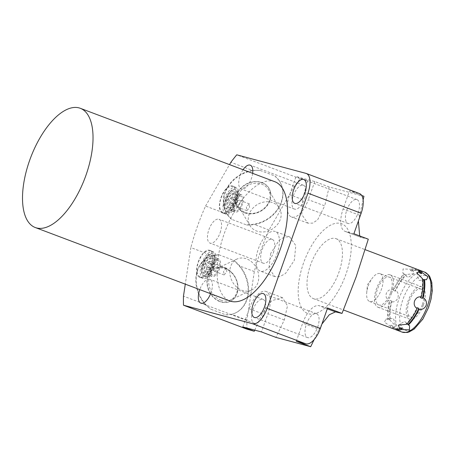 <?xml version="1.0" encoding="UTF-8"?>
<svg xmlns="http://www.w3.org/2000/svg" width="455" height="455" viewBox="0 0 455 455"><rect width="100%" height="100%" fill="white"/><g stroke="black" fill="none" stroke-linecap="round" stroke-linejoin="round"><path stroke-width="0.34" stroke-dasharray="2.27 1.71" d="M303.553 262.979A47.98 21.84 -69.3 0 0 308.729 313.848A47.98 21.84 -69.3 0 0 345.902 274.342A47.98 21.84 -69.3 0 0 340.732 223.473A47.98 21.84 -69.3 0 0 303.553 262.979M335.42 238.477A32.049 14.588 110.7 0 1 336.046 238.676A32.049 14.588 110.7 0 1 338.628 273.137A32.049 14.588 110.7 0 1 314.041 298.844A32.049 14.588 110.7 0 1 313.415 298.645A32.049 14.588 110.7 0 1 310.833 264.19A32.049 14.588 110.7 0 1 335.42 238.477M270.708 253.418L268.979 268.075L274.649 276.509L279.808 276.623L285.456 273.535L294.351 260.3L295.796 245.575L289.812 236.981L284.728 236.896L279.302 240.041L270.708 253.418M321.895 324.096L319.074 329.312L302.694 323.135A21.169 9.635 110.7 0 1 319.103 305.697L327.6 307.972M314.143 339.572L319.074 329.312M254.772 330.142L262.154 313.666L271.777 300.641L282.515 297.701L287.486 305.834L284.29 319.979L275.901 337.382M363.943 196.31L329.158 186.982L314.746 181.539L296.063 176.529L307.523 180.851L300.226 178.764A124.522 56.682 -69.3 0 0 294.345 186.237L269.036 229.997A124.522 56.682 -69.3 0 0 260.812 250.534A124.522 56.682 -69.3 0 0 254.322 271.544L246.94 320.11A124.522 56.682 -69.3 0 0 246.963 329.164M246.94 320.11L231.675 314.348A31.003 25.002 64.9 0 0 235.167 313.091A31.003 25.002 64.9 0 0 239.063 265.783L233.972 260.465L219.088 254.851L212.331 255.693L190.855 247.588L185.293 284.153M212.331 255.693A31.003 25.002 64.9 0 0 208.839 256.95A31.003 25.002 64.9 0 0 204.943 304.259L183.467 296.154M204.943 304.259L210.819 309.207L225.703 314.82L231.675 314.348M294.345 186.237L279.08 180.476L274.871 175.977L259.987 170.363L252.349 170.386L230.873 162.287M300.226 178.764L236.754 154.814M254.322 271.544L239.063 265.783M252.349 170.386A31.003 25.952 149.2 0 0 226.436 213.19A31.003 25.952 149.2 0 0 227.039 214.151L205.569 206.047A124.522 56.682 -69.3 0 0 190.855 247.588M227.039 214.151L231.663 219.338L246.547 224.952L253.776 224.241A31.003 25.952 149.2 0 0 279.688 181.437A31.003 25.952 149.2 0 0 279.08 180.476M269.036 229.997L253.776 224.241M225.703 314.82A31.003 25.002 64.9 0 0 235.559 312.903A31.003 25.002 64.9 0 0 248.561 288.749A31.003 25.002 64.9 0 0 233.972 260.465M219.088 254.851A31.003 25.002 64.9 0 0 209.232 256.768A31.003 25.002 64.9 0 0 196.224 280.923A31.003 25.002 64.9 0 0 210.819 309.207M219.845 301.602A18.314 14.765 -115.1 0 1 206.94 282.51A18.314 14.765 -115.1 0 1 218.832 267.153A18.314 14.765 -115.1 0 1 224.946 268.075A18.314 14.765 -115.1 0 1 237.038 281.969A18.314 14.765 -115.1 0 1 233.711 298.889A18.314 14.765 -115.1 0 1 219.845 301.602M233.859 298.736A18.234 14.702 64.9 0 1 220.049 301.438A18.234 14.702 -115.1 0 1 207.201 282.43A18.234 14.702 -115.1 0 1 219.043 267.136A18.234 14.702 -115.1 0 1 225.128 268.052A18.234 14.702 64.9 0 1 237.174 281.89A18.234 14.702 64.9 0 1 233.859 298.736L233.711 298.889M220.789 300.163A17.142 13.821 64.9 0 0 230.452 299.987A17.142 13.821 64.9 0 0 237.419 284.216A17.142 13.821 64.9 0 0 225.566 268.78A17.142 13.821 -115.1 0 0 215.898 268.95A17.142 13.821 -115.1 0 0 208.936 284.728A17.142 13.821 -115.1 0 0 220.789 300.163M251.552 290.091A17.142 13.821 64.9 0 1 241.889 290.267A17.142 13.821 -115.1 0 1 230.037 274.831A17.142 13.821 -115.1 0 1 236.998 259.054A17.142 13.821 -115.1 0 1 246.667 258.884A17.142 13.821 64.9 0 1 258.52 274.32A17.142 13.821 64.9 0 1 251.552 290.091L230.452 299.987M223.57 271.072L224.099 274.934L226.738 271.919L226.636 268.217L223.57 271.072M213.765 267.369A3.589 1.632 -69.3 0 0 214.083 271.152A3.589 1.632 -69.3 0 0 216.933 268.223A3.589 1.632 -69.3 0 0 216.62 264.44A3.589 1.632 -69.3 0 0 213.765 267.369M205.569 206.047L229.525 164.619M274.803 181.704A63.728 29.006 -69.3 0 0 224.173 233.779A63.728 29.006 110.7 0 0 229.798 300.948M220.135 232.698A12.746 5.801 -69.3 0 0 219.009 219.264A12.746 5.801 -69.3 0 0 208.885 229.678A12.746 5.801 -69.3 0 0 210.005 243.112A12.746 5.801 -69.3 0 0 220.135 232.698M243.067 169.726A12.746 5.801 -69.3 0 0 240.143 175.59A12.746 5.801 -69.3 0 0 241.269 189.024A12.746 5.801 -69.3 0 0 251.393 178.605A12.746 5.801 -69.3 0 0 252.667 173.349M210.614 293.708A12.746 5.801 -69.3 0 0 210.983 292.719A12.746 5.801 -69.3 0 0 209.857 279.285A12.746 5.801 -69.3 0 0 199.768 289.613M198.209 262.017A14.355 6.535 110.7 0 1 209.613 250.29A14.355 6.535 110.7 0 1 210.881 265.419A14.355 6.535 110.7 0 1 199.478 277.152A14.355 6.535 110.7 0 1 198.209 262.017M220.982 197.72A14.355 6.535 110.7 0 1 232.386 185.987A14.355 6.535 110.7 0 1 233.654 201.116A14.355 6.535 110.7 0 1 222.245 212.849A14.355 6.535 110.7 0 1 220.982 197.72M296.273 341.273L302.694 323.135M317.664 327.145A12.746 5.801 -69.3 0 0 316.538 313.711A12.746 5.801 -69.3 0 0 306.414 324.125A12.746 5.801 -69.3 0 0 307.54 337.559A12.746 5.801 -69.3 0 0 317.664 327.145M353.888 233.745L345.39 231.464A21.169 9.635 110.7 0 1 344.975 231.328A21.169 9.635 110.7 0 1 343.11 209.01L349.531 190.873L359.132 193.449A18.678 8.503 110.7 0 1 359.495 193.563M358.074 213.031A12.746 5.801 -69.3 0 0 356.947 199.597A12.746 5.801 -69.3 0 0 346.824 210.011A12.746 5.801 -69.3 0 0 347.95 223.445A12.746 5.801 -69.3 0 0 358.074 213.031M361.714 195.468L349.531 190.873M307.523 180.851L302.564 199.552L301.796 214.578L307.785 223.126L312.676 223.132L317.63 219.833L324.699 205.865L308.319 199.682A21.169 9.635 110.7 0 1 291.501 216.984A21.169 9.635 110.7 0 1 289.636 194.672L296.063 176.529M329.158 186.982L324.699 205.865M358.403 220.988L363.107 199.899M359.672 235.923L361.446 237.544L345.39 231.464M368.305 239.182L361.765 237.641M246.547 224.952A31.003 25.952 149.2 0 0 276.634 211.063A31.003 25.952 149.2 0 0 279.893 181.784A31.003 25.952 149.2 0 0 274.871 175.977M259.987 170.363A31.003 25.952 149.2 0 0 229.9 184.252A31.003 25.952 149.2 0 0 226.641 213.531A31.003 25.952 149.2 0 0 231.663 219.338M244.528 212.764A18.314 15.328 -30.8 0 1 240.945 210.807A18.314 15.328 -30.8 0 1 239.256 190.014A18.314 15.328 -30.8 0 1 262 182.552A18.314 15.328 -30.8 0 1 270.697 193.074A18.314 15.328 -30.8 0 1 263.064 209.516A18.314 15.328 -30.8 0 1 244.528 212.764M270.725 193.267A18.234 15.265 149.2 0 1 263.126 209.641A18.234 15.265 149.2 0 1 244.671 212.872A18.234 15.265 -30.8 0 1 241.105 210.927A18.234 15.265 -30.8 0 1 239.415 190.218A18.234 15.265 -30.8 0 1 262.069 182.791A18.234 15.265 149.2 0 1 270.725 193.267L270.697 193.074M245.501 212.485A17.142 14.35 149.2 0 0 264.975 207.599A17.142 14.35 149.2 0 0 268.399 189.564A17.142 14.35 149.2 0 0 261.852 184.207A17.142 14.35 -30.8 0 0 242.379 189.092A17.142 14.35 -30.8 0 0 238.955 207.122A17.142 14.35 -30.8 0 0 245.501 212.485M279.438 208.083A17.142 14.35 149.2 0 1 276.014 226.112A17.142 14.35 149.2 0 1 256.54 230.998A17.142 14.35 -30.8 0 1 249.994 225.64A17.142 14.35 -30.8 0 1 253.418 207.605A17.142 14.35 -30.8 0 1 272.892 202.72A17.142 14.35 149.2 0 1 279.438 208.083L268.399 189.564M249.511 207.622L249.425 203.925L246.343 206.769L246.889 210.642L249.511 207.622M239.705 203.92A3.589 1.632 -69.3 0 0 239.387 200.137A3.589 1.632 -69.3 0 0 236.537 203.072A3.589 1.632 -69.3 0 0 236.85 206.854A3.589 1.632 -69.3 0 0 239.705 203.92M277.061 253.776A21.169 9.635 -69.3 0 0 275.19 231.464A21.169 9.635 -69.3 0 0 258.377 248.766A21.169 9.635 -69.3 0 0 260.243 271.072A21.169 9.635 -69.3 0 0 277.061 253.776M273.341 252.775A12.746 5.801 -69.3 0 0 272.221 239.347A12.746 5.801 -69.3 0 0 262.091 249.761A12.746 5.801 -69.3 0 0 263.217 263.195A12.746 5.801 -69.3 0 0 273.341 252.775M314.746 181.539L308.319 199.682M242.799 326.929L249.226 308.786A21.169 9.635 110.7 0 1 266.044 291.484A21.169 9.635 110.7 0 1 267.91 313.796L261.488 331.94M264.196 312.801A12.746 5.801 -69.3 0 0 263.07 299.367A12.746 5.801 -69.3 0 0 252.946 309.781A12.746 5.801 -69.3 0 0 254.066 323.215A12.746 5.801 -69.3 0 0 264.196 312.801M304.605 198.687A12.746 5.801 -69.3 0 0 303.479 185.253A12.746 5.801 -69.3 0 0 293.356 195.667A12.746 5.801 -69.3 0 0 294.476 209.101A12.746 5.801 -69.3 0 0 304.605 198.687M201.815 263.377A14.355 6.535 110.7 0 1 213.219 251.649A14.355 6.535 110.7 0 1 214.487 266.778A14.355 6.535 110.7 0 1 203.078 278.511A14.355 6.535 110.7 0 1 201.815 263.377M204.096 276.526A12.154 5.534 -69.3 0 0 213.514 266.516A12.154 5.534 -69.3 0 0 212.206 253.628A12.154 5.534 -69.3 0 0 202.782 263.638A12.154 5.534 -69.3 0 0 204.096 276.526M204.335 275.844A11.426 5.204 -69.3 0 0 213.19 266.431A11.426 5.204 -69.3 0 0 211.962 254.317A11.426 5.204 -69.3 0 0 203.106 263.724A11.426 5.204 -69.3 0 0 204.335 275.844M204.011 263.968A9.379 4.266 -69.3 0 0 204.841 273.853A9.379 4.266 -69.3 0 0 212.286 266.186A9.379 4.266 -69.3 0 0 211.461 256.307A9.379 4.266 -69.3 0 0 204.011 263.968M218.662 259.026A9.379 4.266 110.7 0 0 211.211 266.687A9.379 4.266 -69.3 0 0 212.041 276.566A9.379 4.266 -69.3 0 0 219.486 268.905A9.379 4.266 110.7 0 0 218.662 259.026L211.461 256.307M217.99 260.345A7.911 3.6 -69.3 0 0 211.916 266.693A7.911 3.6 -69.3 0 0 212.559 275.195A7.911 3.6 -69.3 0 0 212.713 275.247A7.911 3.6 -69.3 0 0 218.781 268.899A7.911 3.6 -69.3 0 0 218.144 260.397A7.911 3.6 -69.3 0 0 217.99 260.345M211.399 257.86A7.911 3.6 -69.3 0 0 209.436 258.298A7.911 3.6 -69.3 0 0 204.636 271.021A7.911 3.6 -69.3 0 0 205.967 272.71A7.911 3.6 -69.3 0 0 206.121 272.761A7.911 3.6 -69.3 0 0 212.189 266.414A7.911 3.6 -69.3 0 0 211.552 257.905A7.911 3.6 -69.3 0 0 211.399 257.86M205.757 271.84A7.178 3.265 -69.3 0 0 211.319 265.93A7.178 3.265 -69.3 0 0 210.546 258.315A7.178 3.265 -69.3 0 0 208.765 258.719A7.178 3.265 -69.3 0 0 204.409 270.259A7.178 3.265 -69.3 0 0 205.757 271.84M205.876 266.607L206.769 268.985L209.044 267.455L210.426 263.553L209.533 261.176L207.258 262.7L205.876 266.607L208.925 267.756L209.818 270.133L212.093 268.609L213.475 264.702L212.582 262.325L210.307 263.854L208.925 267.756M206.769 268.985L209.818 270.133M207.258 262.7L210.307 263.854M209.533 261.176L212.582 262.325M210.426 263.553L213.475 264.702M209.044 267.455L212.093 268.609M224.582 199.08A14.355 6.535 110.7 0 1 235.986 187.346A14.355 6.535 110.7 0 1 237.254 202.475A14.355 6.535 110.7 0 1 225.851 214.208A14.355 6.535 110.7 0 1 224.582 199.08M226.863 212.229A12.154 5.534 -69.3 0 0 236.287 202.219A12.154 5.534 -69.3 0 0 234.973 189.325A12.154 5.534 -69.3 0 0 225.555 199.341A12.154 5.534 -69.3 0 0 226.863 212.229M227.108 211.541A11.426 5.204 -69.3 0 0 235.963 202.128A11.426 5.204 -69.3 0 0 234.729 190.014A11.426 5.204 -69.3 0 0 225.873 199.426A11.426 5.204 -69.3 0 0 227.108 211.541M226.783 199.665A9.379 4.266 -69.3 0 0 227.608 209.55A9.379 4.266 -69.3 0 0 235.059 201.889A9.379 4.266 -69.3 0 0 234.228 192.004A9.379 4.266 -69.3 0 0 226.783 199.665M241.429 194.723A9.379 4.266 110.7 0 0 233.984 202.384A9.379 4.266 -69.3 0 0 234.808 212.269A9.379 4.266 -69.3 0 0 242.259 204.602A9.379 4.266 110.7 0 0 241.429 194.723L234.228 192.004M240.758 196.042A7.911 3.6 -69.3 0 0 234.689 202.39A7.911 3.6 -69.3 0 0 235.326 210.898A7.911 3.6 -69.3 0 0 235.48 210.944A7.911 3.6 -69.3 0 0 241.548 204.596A7.911 3.6 -69.3 0 0 240.911 196.094A7.911 3.6 -69.3 0 0 240.758 196.042M234.166 193.557A7.911 3.6 -69.3 0 0 232.209 193.995A7.911 3.6 -69.3 0 0 227.409 206.718A7.911 3.6 -69.3 0 0 228.734 208.407A7.911 3.6 -69.3 0 0 228.893 208.458A7.911 3.6 -69.3 0 0 234.962 202.111A7.911 3.6 -69.3 0 0 234.325 193.608A7.911 3.6 -69.3 0 0 234.166 193.557M228.524 207.537A7.178 3.265 -69.3 0 0 234.086 201.628A7.178 3.265 -69.3 0 0 233.313 194.018A7.178 3.265 -69.3 0 0 231.532 194.416A7.178 3.265 -69.3 0 0 227.176 205.961A7.178 3.265 -69.3 0 0 228.524 207.537M228.643 202.304L229.536 204.682L231.811 203.152L233.193 199.25L232.3 196.873L230.025 198.403L228.643 202.304L231.697 203.453L232.59 205.831L234.865 204.306L236.247 200.405L235.354 198.027L233.079 199.552L231.697 203.453M229.536 204.682L232.59 205.831M230.025 198.403L233.079 199.552M232.3 196.873L235.354 198.027M233.193 199.25L236.247 200.405M231.811 203.152L234.865 204.306M419.703 272.972A30.946 14.088 -69.3 0 0 416.234 270.116A30.946 14.088 -69.3 0 0 410.291 270.446L410.882 269.269A32.049 14.588 110.7 0 1 415.995 268.888A32.049 14.588 110.7 0 1 416.621 269.087M417.514 269.502A32.049 14.588 110.7 0 0 412.713 269.963L412.122 271.135A30.946 14.088 110.7 0 1 418.065 270.805A30.946 14.088 110.7 0 1 419.937 271.897M398.927 329.136A30.946 14.088 110.7 0 1 396.214 328.715A30.946 14.088 110.7 0 1 392.745 325.865L392.472 327.122A32.049 14.588 110.7 0 0 394.934 329.329M391.181 301.927A32.049 14.588 110.7 0 0 389.776 319.956L390.464 319.797A30.946 14.088 110.7 0 1 391.914 301.136L391.181 301.927C394.394 302.251 396.623 300.88 397.875 297.809C398.796 294.419 397.954 291.865 395.349 290.154L395.446 291.166A30.946 14.088 110.7 0 1 406.315 275.036L405.854 274.564A32.049 14.588 110.7 0 0 395.349 290.154M420.528 297.695A30.946 14.088 -69.3 0 0 421.984 279.04L422.911 279.45M407.106 324.091L406.133 323.801A30.946 14.088 -69.3 0 0 417.002 307.665M391.914 301.136L390.089 300.442A30.946 14.088 110.7 0 0 388.633 319.103L390.464 319.797M395.446 291.166L393.615 290.478A30.946 14.088 110.7 0 1 404.484 274.342L406.315 275.036M392.745 325.865L390.913 325.171A30.946 14.088 -69.3 0 0 394.383 328.027A30.946 14.088 -69.3 0 0 400.326 327.697M410.291 270.446L412.122 271.135M421.984 279.04L422.667 278.875M393.99 329.05A32.049 14.588 110.7 0 1 390.64 326.434L390.913 325.171M388.633 319.103L387.944 319.268A32.049 14.588 110.7 0 1 389.355 301.233L390.089 300.442M393.615 290.478L393.518 289.465A32.049 14.588 110.7 0 1 404.023 273.876L404.484 274.342M406.594 324.267L406.133 323.801M404.023 273.876L402.874 273.102L403.045 268.945L410.882 269.269M412.713 269.963L414.078 273.648L405.854 274.564M389.776 319.956L395.765 326.064L392.472 327.122M393.518 289.465C390.072 289.079 387.66 290.398 386.284 293.435C385.504 296.859 386.528 299.458 389.355 301.233M390.64 326.434L384.429 322.117L385.988 319.074L387.944 319.268M422.303 304.77A14.867 6.768 110.7 0 1 410.49 316.919A14.867 6.768 110.7 0 1 409.182 301.25A14.867 6.768 110.7 0 1 420.994 289.096A14.867 6.768 110.7 0 1 422.303 304.77M380.107 273.665A14.867 6.768 -69.3 0 1 381.421 289.34A14.867 6.768 110.7 0 1 369.608 301.489A14.867 6.768 110.7 0 1 366.713 292.855A14.867 6.768 110.7 0 1 368.294 285.82A14.867 6.768 -69.3 0 1 372.23 278.232A14.867 6.768 -69.3 0 1 380.107 273.665L420.994 289.096M391.636 293.077A17.284 7.871 110.7 0 1 377.9 307.205A17.284 7.871 110.7 0 1 376.376 288.988A17.284 7.871 110.7 0 1 390.111 274.86A17.284 7.871 110.7 0 1 391.636 293.077M423.372 305.055A17.284 7.871 110.7 0 1 409.637 319.183A17.284 7.871 110.7 0 1 408.112 300.96A17.284 7.871 110.7 0 1 421.848 286.832A17.284 7.871 110.7 0 1 423.372 305.055M390.566 292.792A14.867 6.768 -69.3 0 0 388.968 277.027A14.867 6.768 -69.3 0 0 377.445 289.272A14.867 6.768 -69.3 0 0 379.049 305.038A14.867 6.768 -69.3 0 0 390.566 292.792M327.31 308.797L319.103 305.697M305.925 173.366L359.132 193.449M359.484 215.192L343.11 209.01M284.29 319.979L267.91 313.796M262.154 313.666L249.226 308.786M302.564 199.552L289.636 194.672M401.987 332.07A32.049 14.588 -69.3 0 1 399.399 297.615A32.049 14.588 -69.3 0 1 423.992 271.902A32.049 14.588 110.7 0 1 424.617 272.107M425.453 275.582A29.114 13.252 -69.3 0 0 402.891 299.561A29.114 13.252 -69.3 0 0 406.031 330.432A29.114 13.252 110.7 0 0 428.593 306.454A29.114 13.252 110.7 0 0 425.453 275.582M235.167 313.091L235.559 312.903M208.839 256.95L209.232 256.768M236.998 259.054L215.898 268.95M224.099 274.934L214.083 271.152M226.636 268.217L216.62 264.44M316.538 313.711L263.331 293.629M307.54 337.559L254.328 317.476M279.688 181.437L279.893 181.784M226.436 213.19L226.641 213.531M249.994 225.64L238.955 207.122M249.425 203.925L239.387 200.137M246.889 210.642L236.85 206.854M289.812 236.981L275.19 231.464M274.649 276.509L260.243 271.072M272.221 239.347L219.009 219.264M263.217 263.195L210.005 243.112M361.446 237.544L344.975 231.328M263.07 299.367L209.857 279.285M254.066 323.215L200.86 303.132M282.515 297.701L266.044 291.484M303.479 185.253L250.267 165.171M294.476 209.101L241.269 189.024M307.785 223.126L291.501 216.984M356.947 199.597L303.741 179.515M347.95 223.445L294.738 203.362M209.613 250.29L213.219 251.649M199.478 277.152L203.078 278.511M212.041 276.566L204.841 273.853M212.559 275.195L205.967 272.71M218.144 260.397L211.552 257.905M204.409 270.259L204.636 271.021M208.765 258.719L209.436 258.298M202.765 272.909L202.759 272.909C205.114 275.81 212.986 255.181 209.277 255.642L209.311 255.653C206.957 252.752 199.085 273.381 202.793 272.92L202.765 272.909M201.44 277.863C209.01 278.039 210.568 272.681 213.475 267.034C215.118 261.784 217.41 254.419 210.631 250.699C203.061 250.523 201.502 255.881 198.596 261.523C196.952 266.778 194.66 274.143 201.44 277.863M232.386 185.987L235.986 187.346M222.245 212.849L225.851 214.208M234.808 212.269L227.608 209.55M235.326 210.898L228.734 208.407M240.911 196.094L234.325 193.608M227.176 205.961L227.409 206.718M231.532 194.416L232.209 193.995M225.538 208.612L225.532 208.606C227.887 211.507 235.753 190.878 232.05 191.339L232.078 191.35C229.724 188.455 221.858 209.078 225.561 208.618L225.538 208.612M224.207 213.56C231.783 213.742 233.335 208.379 236.242 202.737C237.885 197.481 240.183 190.116 233.404 186.396C225.828 186.22 224.275 191.578 221.369 197.225C219.725 202.475 217.427 209.846 224.207 213.56M336.046 238.676L365.16 249.664M416.678 272.767L419.004 280.439L426.46 279.757M394.383 328.027L396.214 328.715M416.234 270.116L418.065 270.805M414.078 273.648L407.936 277.465L402.874 273.102M313.415 298.645L343.445 309.974M369.608 301.489L410.49 316.919M366.713 292.855L367.418 284.767L372.23 278.232M385.988 319.074L393.438 318.398L395.765 326.064M409.511 325.672L404.512 321.366L398.37 325.183M377.9 307.205L409.637 319.183M390.111 274.86L421.848 286.832"/><path stroke-width="0.68" d="M321.895 324.096L329.295 314.729L335.477 311.874L342.018 313.415L356.237 276.703L368.305 239.182L353.888 233.745L361.145 213.253A18.678 8.503 110.7 0 0 359.495 193.563L306.289 173.48A18.678 8.503 -69.3 0 0 305.925 173.366L236.754 154.814A124.522 56.682 -69.3 0 0 230.873 162.287L229.525 164.619M254.772 330.142L254.26 331.257L242.799 326.929L261.488 331.94L275.901 337.382L310.685 346.716L314.143 339.572M185.293 284.153L183.467 296.154A124.522 56.682 -69.3 0 0 183.496 305.214L246.963 329.164L254.26 331.257M310.685 346.716L296.273 341.273L305.874 343.849L252.661 323.767A18.678 8.503 -69.3 0 0 267.136 308.388L307.938 193.17A18.678 8.503 -69.3 0 0 306.289 173.48M252.661 323.767L183.496 305.214M35.268 227.528L229.798 300.948A63.728 29.006 110.7 0 0 280.422 248.868A63.728 29.006 -69.3 0 0 274.803 181.704L80.268 108.284A63.728 29.006 -69.3 0 0 29.643 160.365A63.728 29.006 110.7 0 0 35.268 227.528A63.728 29.006 110.7 0 0 85.893 175.454A63.728 29.006 -69.3 0 0 80.268 108.284M304.867 192.948A12.746 5.801 -69.3 0 0 303.741 179.515A12.746 5.801 -69.3 0 0 293.617 189.928A12.746 5.801 -69.3 0 0 294.738 203.362A12.746 5.801 -69.3 0 0 304.867 192.948M264.452 307.062A12.746 5.801 -69.3 0 0 263.331 293.629A12.746 5.801 -69.3 0 0 253.202 304.042A12.746 5.801 -69.3 0 0 254.328 317.476A12.746 5.801 -69.3 0 0 264.452 307.062M252.667 173.349A12.746 5.801 -69.3 0 0 250.267 165.171A12.746 5.801 -69.3 0 0 243.067 169.726M199.768 289.613A12.746 5.801 -69.3 0 0 199.734 289.699A12.746 5.801 -69.3 0 0 200.86 303.132A12.746 5.801 -69.3 0 0 210.614 293.708M305.874 343.849A18.678 8.503 -69.3 0 0 320.348 328.464L327.6 307.972L342.018 313.415M363.107 199.899L363.943 196.31L361.714 195.468M358.403 220.988L359.672 235.923M424.498 279.569L423.815 279.728A30.946 14.088 -69.3 0 1 422.359 298.389L423.093 297.598A32.049 14.588 110.7 0 0 424.498 279.569L426.46 279.757L428.018 276.714L421.808 272.403A32.049 14.588 110.7 0 0 418.452 269.781L424.617 272.107A32.049 14.588 110.7 0 1 427.2 306.562A32.049 14.588 110.7 0 1 402.612 332.269A32.049 14.588 -69.3 0 1 401.987 332.07L395.822 329.744A32.049 14.588 110.7 0 1 394.934 329.329M423.093 297.598C425.977 299.572 427 302.171 426.164 305.396C424.612 308.553 422.2 309.872 418.924 309.366A32.049 14.588 110.7 0 1 408.425 324.961L409.574 325.729L409.398 329.886L401.566 329.562A32.049 14.588 110.7 0 1 396.447 329.943A32.049 14.588 110.7 0 1 395.822 329.744M417.514 269.502A32.049 14.588 110.7 0 1 417.826 269.576A32.049 14.588 110.7 0 1 418.452 269.781M408.425 324.961L407.964 324.489A30.946 14.088 -69.3 0 0 418.833 308.353L417.002 307.665L417.099 308.678A32.049 14.588 110.7 0 1 406.594 324.267L398.37 325.183L399.735 328.874A32.049 14.588 110.7 0 1 394.622 329.255A32.049 14.588 110.7 0 1 393.99 329.05L343.445 309.974M417.099 308.678C414.448 306.761 413.606 304.213 414.568 301.022C415.978 297.832 418.208 296.461 421.262 296.905L420.528 297.695L422.359 298.389M365.16 249.664L416.621 269.087A32.049 14.588 110.7 0 1 419.976 271.709L416.678 272.767L422.667 278.875A32.049 14.588 110.7 0 1 421.262 296.905M419.937 271.897A30.946 14.088 110.7 0 1 421.535 273.66L421.808 272.403M401.566 329.562L402.157 328.391A30.946 14.088 110.7 0 1 398.927 329.136M418.924 309.366L418.833 308.353M422.746 279.387L423.815 279.728M421.535 273.66L419.703 272.972L419.976 271.709M407.964 324.489L406.861 324.005M399.735 328.874L400.326 327.697L402.157 328.391M320.348 328.464L267.136 308.388M335.477 311.874L327.31 308.797M307.938 193.17L361.145 213.253M424.617 272.107L428.678 275.093L429.844 276.799L431.823 282.458L432.25 290.973L430.993 299.362L428.547 307.517L422.866 319.097L414.152 329.13L409.039 331.985L407.128 332.491L401.987 332.07"/></g></svg>
